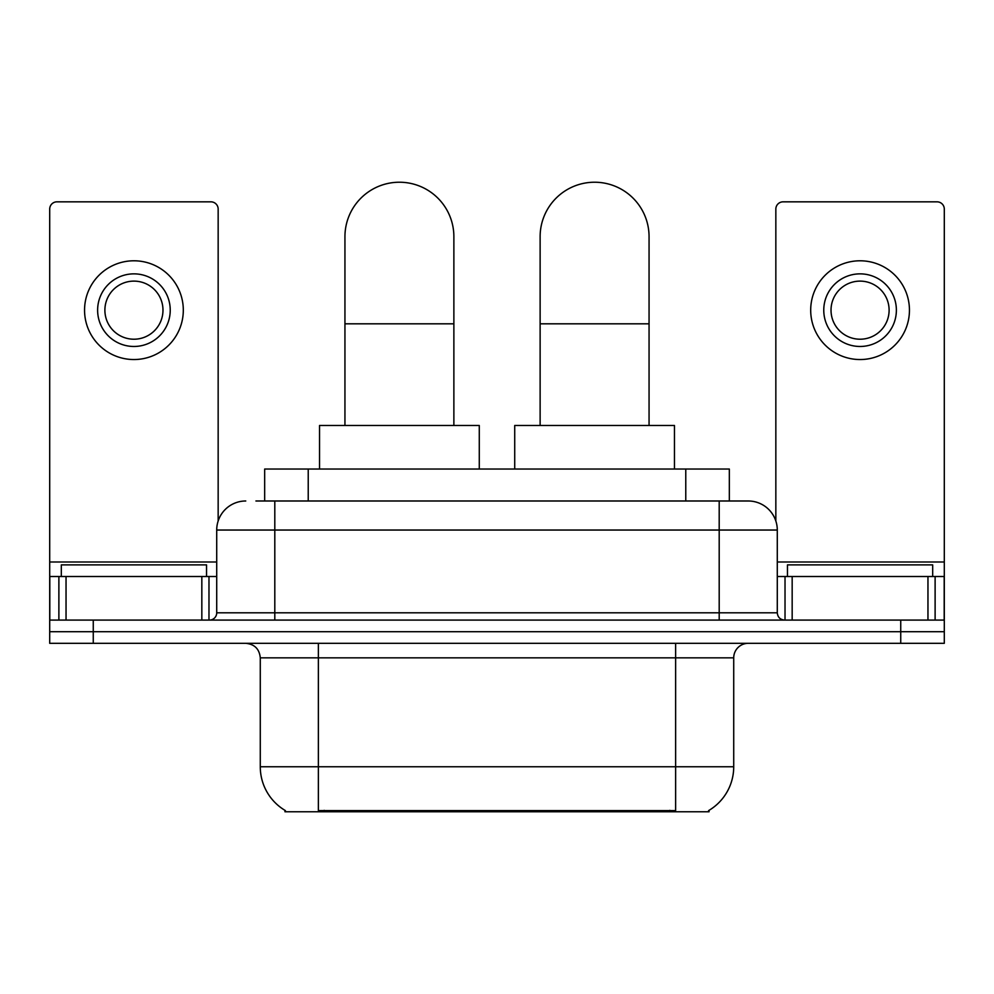 <?xml version="1.0" encoding="UTF-8"?>
<svg xmlns="http://www.w3.org/2000/svg" width="994" height="994" viewBox="0 0 994 994"><rect width="100%" height="100%" fill="white"/><g stroke="black" fill="none" stroke-linecap="round" stroke-linejoin="round"><path stroke-width="1.49" d="M264.665 500.988L264.665 469.044L729.335 469.044L729.335 500.988M709.033 810.346L709.033 811.775L284.967 811.775L284.967 810.346M285.402 810.607A50.831 50.831 0 0 1 260.279 766.759L318.366 766.759L318.366 810.607L675.634 810.607L675.634 766.759L733.721 766.759L733.721 657.842A14.525 14.525 0 0 1 748.246 643.317M260.279 766.759L260.279 657.842C259.422 649.02 254.576 644.174 245.754 643.317M708.598 810.607A50.831 50.831 0 0 0 733.721 766.759M93.262 643.317L944.3 643.317L944.3 631.699L49.7 631.699L49.7 643.317L93.262 643.317L93.262 631.699L49.7 631.699L49.7 576.508L66.039 576.508L66.039 620.082M256.589 500.988L748.246 500.988A29.05 29.05 0 0 1 777.283 530.038L777.283 612.813C777.718 617.224 780.141 619.647 784.552 620.082M255.93 500.988L274.804 500.988L274.804 530.038L216.717 530.038L216.717 612.813A7.256 7.256 0 0 1 209.448 620.082M245.754 500.988A29.05 29.05 0 0 0 216.717 530.038M900.738 643.317L900.738 631.699L944.3 631.699L944.3 576.508L944.3 620.082L49.7 620.082M900.738 620.082L900.738 631.699L93.262 631.699L93.262 620.082M777.283 530.038L719.196 530.038L719.196 500.988L748.246 500.988M206.541 576.508L206.541 564.89L61.317 564.89L61.317 576.508M201.832 620.082L201.832 576.508L66.039 576.508M218.158 520.968L218.158 209.088A7.256 7.256 0 0 0 210.902 201.832L56.956 201.832A7.256 7.256 0 0 0 49.7 209.088L49.7 576.508M201.832 576.508L216.717 576.508M133.929 273.859A36.306 36.306 0 0 0 97.623 310.165A36.306 36.306 0 0 0 133.929 346.471A36.306 36.306 0 0 0 170.235 310.165A36.306 36.306 0 0 0 133.929 273.859M133.929 281.116A29.05 29.05 0 0 0 104.892 310.165A29.05 29.05 0 0 0 133.929 339.215A29.05 29.05 0 0 0 162.979 310.165A29.05 29.05 0 0 0 133.929 281.116M133.929 359.542A49.377 49.377 0 0 0 183.306 310.165A49.377 49.377 0 0 0 133.929 260.788A49.377 49.377 0 0 0 84.552 310.165A49.377 49.377 0 0 0 133.929 359.542M932.683 576.508L932.683 564.89L787.459 564.89L787.459 576.508M344.943 425.482L344.943 236.684A54.459 54.459 0 0 1 399.402 182.225A54.459 54.459 0 0 1 453.873 236.684A54.459 54.459 0 0 0 399.402 182.225M453.873 425.482L453.873 236.684M479.282 469.044L479.282 425.482L319.534 425.482L319.534 469.044M540.127 425.482L540.127 236.684A54.459 54.459 0 0 1 594.598 182.225A54.459 54.459 0 0 1 649.057 236.684A54.459 54.459 0 0 0 594.598 182.225M649.057 425.482L649.057 236.684M674.466 469.044L674.466 425.482L514.718 425.482L514.718 469.044M927.961 620.082L927.961 576.508L792.168 576.508L792.168 620.082M927.961 576.508L944.3 576.508L944.3 209.088A7.256 7.256 0 0 0 937.044 201.832L783.098 201.832A7.256 7.256 0 0 0 775.842 209.088L775.842 520.968M777.283 576.508L792.168 576.508M860.071 273.859A36.306 36.306 0 0 0 823.765 310.165A36.306 36.306 0 0 0 860.071 346.471A36.306 36.306 0 0 0 896.377 310.165A36.306 36.306 0 0 0 860.071 273.859M860.071 281.116A29.05 29.05 0 0 0 831.021 310.165A29.05 29.05 0 0 0 860.071 339.215A29.05 29.05 0 0 0 889.108 310.165A29.05 29.05 0 0 0 860.071 281.116M860.071 359.542A49.377 49.377 0 0 0 909.448 310.165A49.377 49.377 0 0 0 860.071 260.788A49.377 49.377 0 0 0 810.694 310.165A49.377 49.377 0 0 0 860.071 359.542M669.819 811.775L669.819 810.346M324.181 811.775L324.181 810.346M308.227 500.988L308.227 469.044M685.773 500.988L685.773 469.044M675.634 643.317L675.634 657.842L260.279 657.842M733.721 657.842L675.634 657.842L675.634 766.759L318.366 766.759L318.366 643.317M274.804 620.082L274.804 612.813L777.283 612.813M216.717 612.813L274.804 612.813L274.804 530.038L719.196 530.038L719.196 620.082M216.717 561.995L49.7 561.995M208.976 576.508L208.976 620.082M49.812 576.508L49.812 620.082M58.882 620.082L58.882 576.508M344.943 323.82L453.873 323.82M540.127 323.82L649.057 323.82M944.3 561.995L777.283 561.995M944.188 620.082L944.188 576.508M935.118 576.508L935.118 620.082M785.024 620.082L785.024 576.508"/></g></svg>
